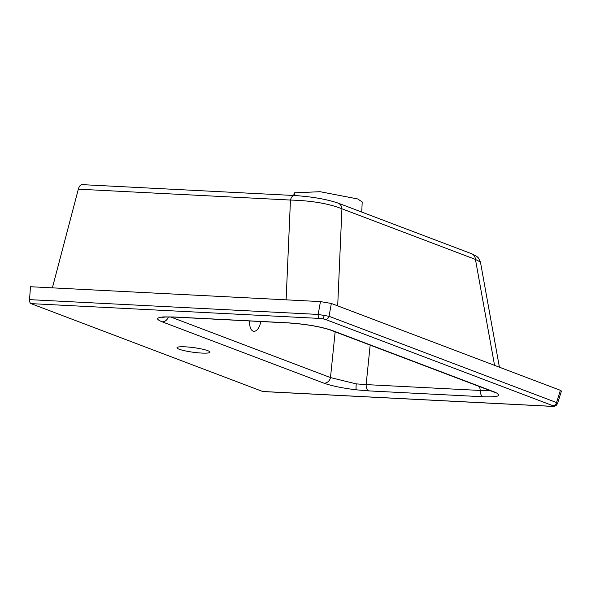 <?xml version="1.0" encoding="UTF-8"?>
<svg xmlns="http://www.w3.org/2000/svg" width="591" height="591" viewBox="0 0 591 591"><rect width="100%" height="100%" fill="white"/><g stroke="black" fill="none" stroke-linecap="round" stroke-linejoin="round"><path stroke-width="0.89" d="M294.215 194.173L295.781 195.599M294.252 194.04A2.859 2.792 -163.2 0 1 294.2 194.232L294.525 192.814M499.41 367.196L480.446 262.072L478.525 258.038L476.797 256.413L471.544 253.702A7.624 6.471 110.8 0 1 475.445 259.419L341.923 208.786C328.64 203.563 311.487 200.652 290.462 200.054L78.33 189.179A7.624 3.878 -87.1 0 1 82.156 184.636L294.288 195.51A7.624 3.878 92.9 0 0 290.462 200.054L286.118 299.836M480.446 262.072L475.445 259.419L494.556 365.349M336.323 202.72A7.624 6.471 110.8 0 1 338.015 203.068L338.015 203.068A7.624 6.471 110.8 0 1 341.923 208.786L337.697 305.865M356.329 389.831C342.433 388.124 331.654 385.908 323.986 383.19L162.097 321.792C155.566 319.133 156.209 317.5 164.025 316.902L173.747 316.975L287.906 322.826A6.671 3.391 92.9 0 0 288.445 322.945C305.924 324.171 319.894 326.535 330.347 330.022L330.347 330.022A6.671 5.666 -69.2 0 0 331.832 330.332L494.733 392.106C502.808 395.711 498.834 397.255 482.81 396.746L368.658 390.887L356.329 389.831A6.671 0.879 -83.4 0 1 356.262 383.884L366.139 384.601A6.671 3.391 92.9 0 0 368.658 390.887M330.347 330.022L493.256 391.796A6.671 5.666 -69.2 0 0 494.733 392.106M173.747 316.975A6.671 3.391 92.9 0 0 174.293 317.094L288.445 322.945M370.165 345.122L366.139 384.601L480.291 390.459A6.671 3.391 92.9 0 0 482.81 396.746M479.597 386.617L480.291 390.459L490.789 390.865M162.097 321.792A6.671 5.666 -69.2 0 0 168.391 316.931M323.986 383.19A6.671 5.666 -69.2 0 0 330.487 377.583L356.262 383.884M551.588 406.349L262.965 391.552A3.812 1.943 -87.1 0 1 262.655 391.486L30.976 303.626A3.812 1.943 -87.1 0 1 29.55 299.637L30.466 286.731L320.455 301.595L331.329 303.456L560.394 390.319L561.45 391.072L557.535 403.483L555.141 405.995A3.812 3.657 -111.3 0 1 553.25 406.187L552.836 405.677A3.812 3.236 -69.2 0 0 556.53 402.56L557.261 403.705A3.812 3.657 -111.3 0 1 555.141 405.995L551.588 406.349A3.812 1.943 92.9 0 1 551.277 406.283L553.25 406.187M324.178 315.313A3.812 0.916 99.7 0 1 322.789 318.785L319.591 318.423A3.812 1.943 -87.1 0 1 318.165 314.434L329.039 316.296L556.53 402.56L560.394 390.319M552.836 405.677L325.346 319.406A3.812 3.236 -69.2 0 0 329.039 316.296L331.329 303.456M249.83 320.965A10.475 5.452 99.5 0 0 253.066 331.108A10.475 5.452 99.5 0 0 253.613 331.255A10.475 5.452 99.5 0 0 260.764 321.526M179.162 349.215A16.674 2.32 -172.3 0 0 197.601 352.761A16.674 2.32 -172.3 0 0 210.012 352.184A16.674 2.32 -172.3 0 0 207.825 350.685A16.674 2.32 -172.3 0 0 189.386 347.139A16.674 2.32 -172.3 0 0 176.968 347.715A16.674 2.32 -172.3 0 0 179.162 349.215M78.33 189.179L52.385 287.854M294.517 192.814L320.13 191.706L357.718 198.953L362.209 201.959L361.736 212.066M287.906 322.826C305.813 324.06 320.455 326.557 331.832 330.332M164.025 316.902A6.671 5.356 86.8 0 0 165.281 317.02L161.971 317.426M170.622 316.953L330.487 377.583L335.156 331.839M319.591 318.423L30.976 303.626M29.55 299.637L318.165 314.434L320.455 301.595M262.655 391.486L551.277 406.283M325.346 319.406L322.789 318.785M293.239 195.458L294.2 194.232M471.544 253.702L338.015 203.068C326.328 199.16 311.752 196.64 294.288 195.51M493.256 391.796L495.214 392.683M165.281 317.02L174.293 317.094"/></g></svg>
